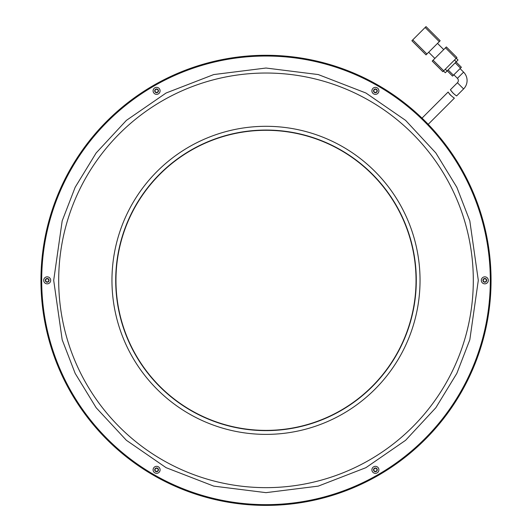 <?xml version="1.0" encoding="UTF-8"?>
<svg xmlns="http://www.w3.org/2000/svg" width="532" height="532" viewBox="0 0 532 532"><rect width="100%" height="100%" fill="white"/><g stroke="black" fill="none" stroke-linecap="round" stroke-linejoin="round"><path stroke-width="0.8" d="M266 430.381A150.037 150.037 0 0 1 115.963 280.344A150.037 150.037 0 0 1 266 130.3A150.037 150.037 0 0 1 416.037 280.344A150.037 150.037 0 0 1 266 430.381M452.153 96.565L454.368 98.161C451.881 96.525 449.793 94.483 448.117 92.036L449.666 94.244M449.7 94.277L450.883 95.481M454.368 98.161L428.233 124.295L422.049 118.104L448.117 92.036M453.138 93.24L450.385 89.768L457.414 82.739A3.126 3.126 0 0 0 457.414 78.324L453.876 74.786M457.414 78.324L463.598 72.133L460.06 68.595M463.598 72.133A11.877 11.877 0 0 1 463.598 88.93L456.609 95.92C454.122 94.277 452.047 92.229 450.385 89.768M426.91 54.005L412.766 39.86L425.141 27.484L439.286 41.629L426.026 54.889L415.273 44.136M425.141 27.484L426.026 26.6L440.17 40.745L439.286 41.629M412.766 39.86L411.881 40.745L426.026 54.889M443.708 49.589L437.517 43.398M434.863 58.427L428.679 52.242M433.095 60.196L445.477 47.82L456.084 58.427L443.708 70.803L433.095 60.196L432.217 61.08L442.824 71.687L432.217 61.08M446.361 46.936L456.968 57.542L446.361 46.936L445.477 47.82M456.084 58.427L456.968 57.542M442.824 71.687L443.708 70.803M443.528 70.982L445.297 72.751L447.066 70.982L445.297 69.213M454.494 60.016L456.263 61.785L447.066 70.982M456.263 61.785L458.032 60.016L456.263 58.254M447.246 70.803L452.546 76.109L453.43 75.225L448.13 69.925M455.199 62.849L460.506 68.156L453.43 75.225M460.506 68.156L461.39 67.271L456.084 61.965M115.71 280.344A150.29 150.29 0 0 1 266 130.054A150.29 150.29 0 0 1 416.29 280.344A150.29 150.29 0 0 1 266 430.627A150.29 150.29 0 0 1 115.71 280.344M50.693 280.344A3.498 3.498 0 0 0 47.195 276.84A3.498 3.498 0 0 0 43.691 280.344A3.498 3.498 0 0 0 47.195 283.842A3.498 3.498 0 0 0 50.693 280.344M160.099 469.836A3.498 3.498 0 0 0 156.594 466.331A3.498 3.498 0 0 0 153.096 469.836A3.498 3.498 0 0 0 156.594 473.334A3.498 3.498 0 0 0 160.099 469.836M375.406 466.331A3.498 3.498 0 0 0 371.901 469.836A3.498 3.498 0 0 0 375.406 473.334A3.498 3.498 0 0 0 378.904 469.836A3.498 3.498 0 0 0 375.406 466.331M488.31 280.344A3.498 3.498 0 0 0 484.805 276.84A3.498 3.498 0 0 0 481.307 280.344A3.498 3.498 0 0 0 484.805 283.842A3.498 3.498 0 0 0 488.31 280.344M375.406 87.348A3.498 3.498 0 0 0 371.901 90.846A3.498 3.498 0 0 0 375.406 94.35A3.498 3.498 0 0 0 378.904 90.846A3.498 3.498 0 0 0 375.406 87.348M160.099 90.846A3.498 3.498 0 0 0 156.594 87.348A3.498 3.498 0 0 0 153.096 90.846A3.498 3.498 0 0 0 156.594 94.35A3.498 3.498 0 0 0 160.099 90.846M490.311 280.344A224.311 224.311 0 0 1 266 504.649A224.311 224.311 0 0 1 41.689 280.344A224.311 224.311 0 0 1 266 56.033A224.311 224.311 0 0 1 490.311 280.344M40.944 280.344A225.056 225.056 0 0 0 266 505.4A225.056 225.056 0 0 0 491.056 280.344A225.056 225.056 0 0 0 266 55.281A225.056 225.056 0 0 0 40.944 280.344M49.07 280.344A1.875 1.875 0 0 0 47.195 278.469A1.875 1.875 0 0 0 45.32 280.344A1.875 1.875 0 0 0 47.195 282.219A1.875 1.875 0 0 0 49.07 280.344M158.47 469.836A1.875 1.875 0 0 0 156.594 467.961A1.875 1.875 0 0 0 154.719 469.836A1.875 1.875 0 0 0 156.594 471.711A1.875 1.875 0 0 0 158.47 469.836M375.406 467.961A1.875 1.875 0 0 0 373.531 469.836A1.875 1.875 0 0 0 375.406 471.711A1.875 1.875 0 0 0 377.281 469.836A1.875 1.875 0 0 0 375.406 467.961M486.68 280.344A1.875 1.875 0 0 0 484.805 278.469A1.875 1.875 0 0 0 482.93 280.344A1.875 1.875 0 0 0 484.805 282.219A1.875 1.875 0 0 0 486.68 280.344M375.406 88.97A1.875 1.875 0 0 0 373.531 90.846A1.875 1.875 0 0 0 375.406 92.721A1.875 1.875 0 0 0 377.281 90.846A1.875 1.875 0 0 0 375.406 88.97M158.47 90.846A1.875 1.875 0 0 0 156.594 88.97A1.875 1.875 0 0 0 154.719 90.846A1.875 1.875 0 0 0 156.594 92.721A1.875 1.875 0 0 0 158.47 90.846M424.35 120.418L421.583 117.718M491.056 281.381L490.996 285.777M491.056 279.3L490.996 274.904M425.926 121.988L428.799 124.947M267.117 505.4L271.433 505.334M266.931 55.281L260.567 55.348M265.069 505.4L260.567 505.334M264.883 55.288L266 55.281M47.195 278.781A1.563 1.563 0 0 0 45.632 280.344A1.563 1.563 0 0 0 47.195 281.907A1.563 1.563 0 0 0 48.758 280.344A1.563 1.563 0 0 0 47.195 278.781M156.594 89.283A1.563 1.563 0 0 0 155.031 90.846A1.563 1.563 0 0 0 156.594 92.408A1.563 1.563 0 0 0 158.157 90.846A1.563 1.563 0 0 0 156.594 89.283M375.406 89.283A1.563 1.563 0 0 0 373.843 90.846A1.563 1.563 0 0 0 375.406 92.408A1.563 1.563 0 0 0 376.969 90.846A1.563 1.563 0 0 0 375.406 89.283M484.805 278.781A1.563 1.563 0 0 0 483.242 280.344A1.563 1.563 0 0 0 484.805 281.907A1.563 1.563 0 0 0 486.368 280.344A1.563 1.563 0 0 0 484.805 278.781M375.406 468.273A1.563 1.563 0 0 0 373.843 469.836A1.563 1.563 0 0 0 375.406 471.399A1.563 1.563 0 0 0 376.969 469.836A1.563 1.563 0 0 0 375.406 468.273M156.594 468.273A1.563 1.563 0 0 0 155.031 469.836A1.563 1.563 0 0 0 156.594 471.399A1.563 1.563 0 0 0 158.157 469.836A1.563 1.563 0 0 0 156.594 468.273M40.944 279.3L41.004 274.904M40.944 281.381L41.004 285.777M457.414 82.739L463.598 88.93M420.041 280.344A154.041 154.041 0 0 0 266 126.303A154.041 154.041 0 0 0 111.959 280.344A154.041 154.041 0 0 0 266 434.385A154.041 154.041 0 0 0 420.041 280.344M478.308 280.344L469.816 220.893L456.842 187.304L435.848 152.957L405.603 120.378L365.91 93.007L318.262 74.566L266 68.029L213.738 74.566L166.09 93.007L126.397 120.378L96.152 152.957L75.158 187.304L62.184 220.893L53.692 280.344L62.184 339.788L75.158 373.378L96.152 407.725L126.397 440.303L166.09 467.675L213.738 486.122L266 492.652L318.262 486.122L365.91 467.675L405.603 440.303L435.848 407.725L456.842 373.378L469.816 339.788L478.308 280.344M58.693 280.344A207.307 207.307 0 0 1 266 73.03A207.307 207.307 0 0 1 473.307 280.344A207.307 207.307 0 0 1 266 487.651A207.307 207.307 0 0 1 58.693 280.344"/></g></svg>
